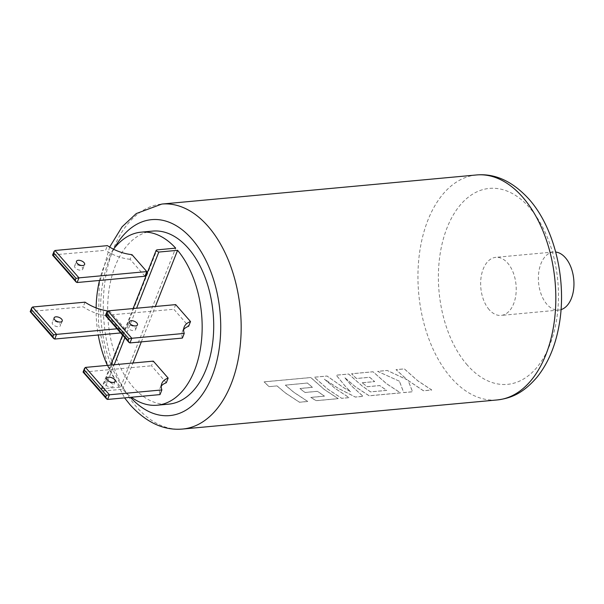 <?xml version="1.0" encoding="UTF-8"?>
<svg xmlns="http://www.w3.org/2000/svg" width="604" height="604" viewBox="0 0 604 604"><rect width="100%" height="100%" fill="white"/><g stroke="black" fill="none" stroke-linecap="round" stroke-linejoin="round"><path stroke-width="0.45" stroke-dasharray="3.02 2.27" d="M277.047 385.896L269.082 386.636L264.099 381.834L310.811 377.515L324.288 389.437L338.225 398.617L316.239 400.648L310.766 397.379L324.469 396.118L317.485 391.294L304.997 392.449L303.548 391.354L299.946 388.478L312.434 387.323L307.466 383.012L285.33 385.126L293.823 392.253L307.761 401.434L299.471 402.204L285.533 393.023L277.047 385.896L269.052 386.688L264.069 381.887L310.788 377.568L324.265 389.497L338.21 398.678L316.217 400.716L310.75 397.447L324.446 396.179L317.462 391.354L304.975 392.509L303.525 391.415L299.924 388.531L312.411 387.375L307.444 383.064L285.307 385.178L293.801 392.313L307.738 401.501L299.448 402.264L285.511 393.083L277.017 385.948M362.196 382.717L374.691 381.562L369.716 377.251L356.458 378.474L351.573 373.748L373.068 371.754L386.545 383.676L400.482 392.857L369.135 395.756L355.205 386.575L344.544 377.417L352.517 386.824L363.147 396.307L355.386 397.024L338.013 388.168L324.423 379.161L335.19 388.432L349.12 397.606L341.728 398.293L327.791 389.112L314.322 377.19L327.081 376.013L343.638 387.647L350.622 391.671L346.288 387.406L336.277 375.159L348.667 374.012L362.136 385.933L370.584 391.853L386.711 390.358L379.735 385.541L367.247 386.696L362.173 382.777L374.661 381.622L369.693 377.304L356.436 378.527L351.543 373.793L373.038 371.807L386.522 383.736L400.467 392.925L369.112 395.824L355.182 386.636L344.522 377.47L352.494 386.885L363.125 396.375L355.371 397.092L337.991 388.229L324.393 379.214L335.167 388.485L349.104 397.674L341.705 398.353L327.768 389.172L314.291 377.243L327.051 376.058L343.616 387.708L350.607 391.732L346.266 387.458L336.247 375.212L348.636 374.065L362.113 385.994L370.562 391.913L386.696 390.418L379.712 385.594L367.224 386.749L362.173 382.777M399.471 381.245L377.659 371.332L387.232 370.448L407.247 379.788L396.043 369.633L404.325 368.863L417.794 380.784L431.732 389.965L423.457 390.735L408.115 380.445L412.585 391.739L403.729 392.555L399.471 381.245L377.628 371.385L387.202 370.494L407.224 379.841L396.013 369.678L404.303 368.916L417.772 380.845L431.717 390.033L423.442 390.796L408.093 380.505L412.57 391.8L403.714 392.623L399.44 381.305M561.025 309.641A29.151 17.659 84.7 0 1 558.851 310.071A29.151 17.659 84.7 0 1 546.937 304.348A29.151 17.659 84.7 0 1 538.723 272.661A29.151 17.659 84.7 0 1 553.483 252.011A29.151 17.659 84.7 0 1 555.703 252.034M489.202 309.686A29.151 17.659 84.7 0 1 480.988 277.999A29.151 17.659 84.7 0 1 495.748 257.349A29.151 17.659 84.7 0 1 507.662 263.072A29.151 17.659 84.7 0 1 515.884 294.76A29.151 17.659 84.7 0 1 501.116 315.409A29.151 17.659 84.7 0 1 489.202 309.686M105.715 384.816A4.371 2.235 21.6 0 0 109.973 387.028A4.371 2.235 21.6 0 0 113.25 386.107A4.371 2.235 21.6 0 0 112.646 384.182A4.371 2.235 21.6 0 0 108.395 381.97A4.371 2.235 21.6 0 0 105.119 382.891A4.371 2.235 21.6 0 0 105.715 384.816M135.024 327.662A4.371 2.235 -158.4 0 1 135.628 329.588A4.371 2.235 -158.4 0 1 132.352 330.509A4.371 2.235 -158.4 0 1 128.093 328.297A4.371 2.235 -158.4 0 1 127.489 326.371A4.371 2.235 -158.4 0 1 130.766 325.45A4.371 2.235 -158.4 0 1 135.024 327.662M82.159 267.255A4.371 2.235 -158.4 0 1 82.763 269.188A4.371 2.235 -158.4 0 1 79.486 270.109A4.371 2.235 -158.4 0 1 75.236 267.897A4.371 2.235 -158.4 0 1 74.632 265.971A4.371 2.235 -158.4 0 1 77.908 265.043A4.371 2.235 -158.4 0 1 82.159 267.255M59.781 323.774A4.371 2.235 -158.4 0 1 60.385 325.707A4.371 2.235 -158.4 0 1 57.108 326.628A4.371 2.235 -158.4 0 1 52.858 324.416A4.371 2.235 -158.4 0 1 52.254 322.491A4.371 2.235 -158.4 0 1 55.53 321.562A4.371 2.235 -158.4 0 1 59.781 323.774M152.676 231.09A86.9 52.646 -95.3 0 0 108.675 292.638A86.9 52.646 -95.3 0 0 133.174 387.096A86.9 52.646 -95.3 0 0 168.682 404.151M107.384 365.382A86.9 52.646 -95.3 0 0 120.679 387.058L101.917 388.795L101.17 389.218L101.419 390.033L103.82 390.969L122.582 389.233A86.9 52.646 -95.3 0 0 131.415 397.236M113.529 249.203A86.9 52.646 -95.3 0 0 99.524 280.445M96.119 307.904A86.9 52.646 -95.3 0 0 98.241 335.016M144.945 276.247L130.117 259.297L131.959 254.639M107.738 315.817L122.574 332.766L124.416 328.108L109.588 311.158L107.738 315.817A29.151 14.881 -158.4 0 1 83.193 306.817L30.857 311.43M120.679 387.058L175.681 248.146M175.696 304.612L173.854 309.271L188.682 326.22M166.304 382.74L151.476 365.79L153.318 361.132M122.582 389.233L132.963 363.012M141.336 341.872L155.341 306.492M107.595 399.44L83.631 372.064L151.476 365.79M161.268 386.031A29.151 14.881 21.6 0 0 159.962 388.206A29.151 14.881 21.6 0 0 160.015 394.593M53.235 254.911L105.572 250.298L107.421 245.639M130.117 259.297A29.151 14.881 -158.4 0 1 105.572 250.298M120.664 332.94L122.574 332.766M117.033 328.787L124.416 328.108M107.655 310.932A29.151 14.881 21.6 0 0 109.588 311.158M85.043 302.159L83.193 306.817M106.093 315.311L173.854 309.271M182.393 338.074A29.151 14.881 -158.4 0 1 182.34 331.694A29.151 14.881 -158.4 0 1 183.646 329.512M85.481 367.406L83.714 371.83M182.635 429.036A112.971 68.448 84.7 0 1 136.466 406.869A112.971 68.448 84.7 0 1 104.613 284.076A112.971 68.448 84.7 0 1 161.827 204.061M114.556 247.889A98.392 59.615 -95.3 0 0 129.535 396.284A98.392 59.615 -95.3 0 0 130.464 397.326M467.292 365.043A98.392 59.615 84.7 0 1 447.096 227.716A98.392 59.615 84.7 0 1 529.58 207.716A98.392 59.615 84.7 0 1 549.776 345.043A98.392 59.615 84.7 0 1 467.292 365.043M476.481 174.964A112.971 68.448 -95.3 0 0 419.274 254.971A112.971 68.448 -95.3 0 0 451.128 377.764A112.971 68.448 -95.3 0 0 497.288 399.939M77.108 282.521L53.152 255.145L54.994 250.486M54.73 339.04L30.774 311.664L32.616 307.006M129.973 342.921L106.01 315.545L107.859 310.886M101.917 388.795L156.919 249.882M103.82 390.969L114.201 364.748M124.885 337.764L136.579 308.229M553.483 252.011L495.748 257.349M109.656 247.074L99.26 283.616L98.46 324.476L107.225 364.303L124.567 397.87M115.092 381.449L113.25 386.107M135.628 329.588L137.47 324.929M82.763 269.188L84.613 264.529M62.235 321.049L60.385 325.707M54.103 317.825L52.254 322.491M74.632 265.971L76.474 261.305M182.34 331.694L184.182 327.028M127.489 326.371L129.339 321.706M161.804 383.548L159.962 388.206M106.961 378.225L105.119 382.891M101.17 389.218L110.736 365.065M122.582 335.137L133.114 308.546M558.851 310.071L501.116 315.409"/><path stroke-width="0.91" d="M555.703 252.034A29.151 17.659 84.7 0 1 565.397 257.734A29.151 17.659 84.7 0 1 573.8 287.663A29.151 17.659 84.7 0 1 561.025 309.641M107.565 380.158A4.371 2.235 21.6 0 0 111.816 382.37A4.371 2.235 21.6 0 0 115.092 381.449A4.371 2.235 21.6 0 0 114.488 379.516A4.371 2.235 21.6 0 0 110.238 377.304A4.371 2.235 21.6 0 0 106.961 378.225A4.371 2.235 21.6 0 0 107.565 380.158M129.943 323.638A4.371 2.235 21.6 0 0 134.194 325.85A4.371 2.235 21.6 0 0 137.47 324.929A4.371 2.235 21.6 0 0 136.866 322.997A4.371 2.235 21.6 0 0 132.616 320.784A4.371 2.235 21.6 0 0 129.339 321.706A4.371 2.235 21.6 0 0 129.943 323.638M84.009 262.597A4.371 2.235 -158.4 0 1 84.613 264.529A4.371 2.235 -158.4 0 1 81.336 265.45A4.371 2.235 -158.4 0 1 77.078 263.238A4.371 2.235 -158.4 0 1 76.474 261.305A4.371 2.235 -158.4 0 1 79.751 260.384A4.371 2.235 -158.4 0 1 84.009 262.597M54.7 319.758A4.371 2.235 21.6 0 0 58.958 321.97A4.371 2.235 21.6 0 0 62.235 321.049A4.371 2.235 21.6 0 0 61.631 319.116A4.371 2.235 21.6 0 0 57.372 316.904A4.371 2.235 21.6 0 0 54.103 317.825A4.371 2.235 21.6 0 0 54.7 319.758M141.132 232.162A86.9 52.646 -95.3 0 1 175.681 248.146L156.919 249.882L156.179 250.29L156.428 251.083L158.822 252.057L177.584 250.32A86.9 52.646 -95.3 0 1 201.034 344.537A86.9 52.646 -95.3 0 1 157.138 405.216L168.682 404.151A86.9 52.646 -95.3 0 0 212.691 342.604A86.9 52.646 -95.3 0 0 188.184 248.146A86.9 52.646 -95.3 0 0 152.676 231.09L141.132 232.162A86.9 52.646 -95.3 0 0 113.529 249.203M99.524 280.445A86.9 52.646 -95.3 0 0 96.119 307.904M98.241 335.016A86.9 52.646 -95.3 0 0 107.384 365.382M131.959 254.639L146.795 271.589L144.945 276.247L77.108 282.521L76.089 282.008L75.289 280.113L75.983 278.361L53.93 253.159L54.081 251.332L54.994 250.486L107.421 245.639A29.151 14.881 -158.4 0 0 131.959 254.639M190.524 321.554L175.696 304.612L107.859 310.886L131.815 338.263L184.243 333.416A29.151 14.881 21.6 0 1 184.182 327.028A29.151 14.881 21.6 0 1 190.524 321.554L188.682 326.22A29.151 14.881 -158.4 0 0 183.646 329.512M84.568 368.251L83.631 372.064L105.775 397.032L106.576 398.927L83.065 372.064L84.568 368.251L85.481 367.406L153.318 361.132L168.154 378.074L166.304 382.74A29.151 14.881 21.6 0 0 161.268 386.031M131.415 397.236A86.9 52.646 -95.3 0 0 157.138 405.216M132.963 363.012L141.336 341.872M155.341 306.492L177.584 250.32M107.595 399.44L160.015 394.593L161.864 389.935L109.437 394.782L107.595 399.44L106.576 398.927M168.154 378.074A29.151 14.881 21.6 0 0 161.804 383.548A29.151 14.881 21.6 0 0 161.864 389.935M54.994 250.486L78.958 277.863L146.795 271.589M107.655 310.932A29.151 14.881 21.6 0 1 85.043 302.159L32.616 307.006L31.702 307.851L30.774 311.664L52.918 336.632L53.711 338.527L54.73 339.04L120.664 332.94M52.918 336.632L53.605 334.88L56.58 334.382L117.033 328.787M77.108 282.521L78.958 277.863L75.983 278.361M53.93 253.159L53.152 255.145L75.289 280.113M129.973 342.921L128.954 342.408L128.154 340.513L128.848 338.769L131.815 338.263L129.973 342.921L182.393 338.074L184.243 333.416M128.848 338.769L106.787 313.559L106.946 311.732L107.859 310.886M106.787 313.559L106.01 315.545L128.154 340.513M105.775 397.032L106.47 395.288L109.437 394.782L85.481 367.406M109.656 247.074L122.046 226.847L136.247 213.574L161.827 204.061A112.971 68.448 84.7 0 1 207.987 226.236A112.971 68.448 84.7 0 1 239.841 349.029A112.971 68.448 84.7 0 1 182.635 429.036L497.288 399.939A112.971 68.448 -95.3 0 0 554.495 319.924A112.971 68.448 -95.3 0 0 522.641 197.131A112.971 68.448 -95.3 0 0 476.481 174.964C495.167 173.273 512.668 181.351 528.998 199.184C555.023 228.32 567.209 281.494 559.025 325.564C555.34 346.152 548.054 363.314 537.152 377.047C523.094 393.4 511.173 398.225 497.288 399.939M130.464 397.326A98.392 59.615 -95.3 0 0 212.298 375.575A98.392 59.615 -95.3 0 0 191.823 238.958A98.392 59.615 -95.3 0 0 114.556 247.889M32.616 307.006L56.58 334.382L54.73 339.04M53.605 334.88L31.551 309.678M106.47 395.288L84.409 370.078M114.201 364.748L124.885 337.764M136.579 308.229L158.822 252.057M124.567 397.87L130.117 404.816C146.432 422.649 163.933 430.72 182.635 429.036M161.827 204.061L476.481 174.964M53.711 338.527L30.2 311.664L31.702 307.851M52.578 255.13L54.081 251.332M76.089 282.008L52.578 255.145M105.436 315.53L106.946 311.732M128.954 342.408L105.443 315.545M110.736 365.065L122.582 335.137M133.114 308.546L156.179 250.29"/></g></svg>
